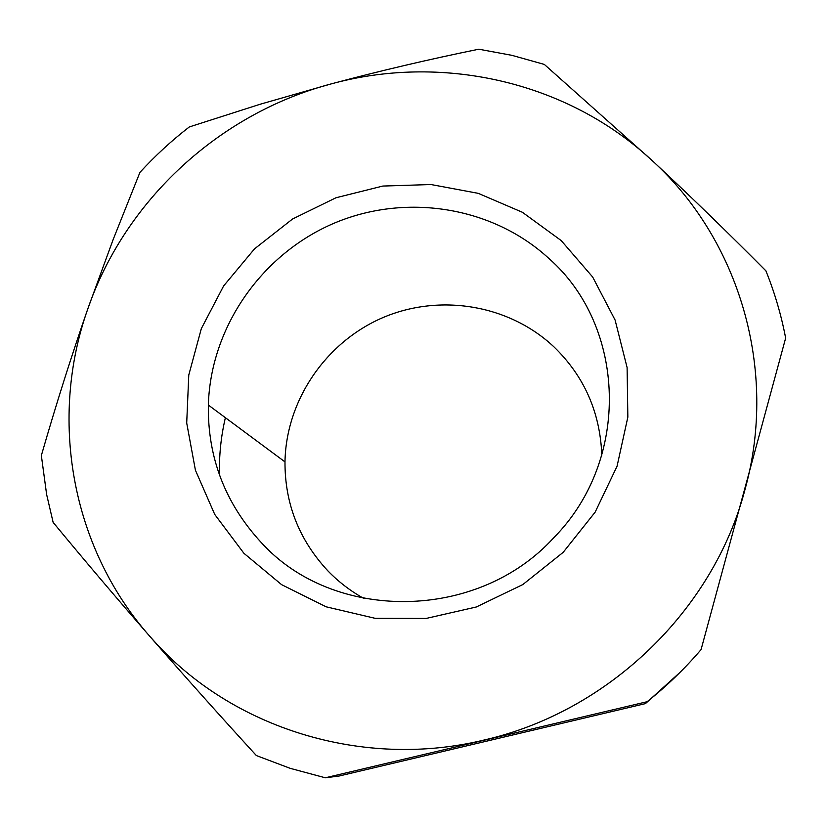 <?xml version="1.0" encoding="UTF-8"?>
<svg xmlns="http://www.w3.org/2000/svg" width="827" height="827" viewBox="0 0 827 827"><rect width="100%" height="100%" fill="white"/><g stroke="black" fill="none" stroke-linecap="round" stroke-linejoin="round"><path stroke-width="1.24" d="M154.401 641.463L149.067 635.487C115.604 597.032 83.63 559.331 53.135 522.375L46.632 494.505L41.35 455.522C56.081 404.424 71.567 355.527 87.827 308.833L113.072 239.747L139.918 172.409C155.083 155.838 171.551 140.683 189.331 126.934L259.926 104.316L331.182 83.899C378.931 71.101 428.128 59.534 478.781 49.206L511.872 55.326L544.321 64.423L652.865 161.213C689.398 195.234 727.078 231.777 765.905 270.842C774.63 292.469 781.215 314.88 785.65 338.078L701.058 649.619C684.797 668.661 666.81 686.028 647.117 701.709L325.331 777.793L290.184 768.335L256.37 755.568C220.313 716.13 186.302 678.119 154.339 641.535L149.067 635.487C70.316 545.789 49.217 417.263 87.827 308.833C125.435 199.793 219.796 113.392 331.182 83.899C439.695 54.189 562.071 80.085 647.055 155.941L652.865 161.213C738.697 239.696 778.383 369.121 745.034 489.398C713.618 609.819 608.651 711.727 484.074 740.031C362.65 769.555 232.18 728.039 154.401 641.463M680.145 672.248L645.432 703.612L338.915 776.067L325.331 777.793M645.432 703.612L647.117 701.709M219.506 475.07C218.99 455.667 220.954 436.542 225.389 417.697M243.893 553.273L214.731 514.425L195.43 470.243L186.706 423L188.773 375.044L201.323 328.65L223.621 285.946L254.52 248.855L292.551 219.01L335.989 197.756L382.839 186.054L431.012 184.535L478.275 193.353L522.385 212.27L561.192 240.564L592.68 277.035L615.092 320.039L627.104 367.529L627.848 417.118L617.066 466.211L595.161 512.13L563.187 552.333L522.819 584.565L476.28 606.997L426.132 618.441L375.158 618.327L326.127 606.811L281.614 584.668L243.893 553.273M261.094 542.367C225.151 503.271 207.577 457.507 208.352 405.065C210.575 327.513 261.146 254.871 332.785 223.776C404.444 192.763 491.848 205.882 548.983 258.551C625.956 326.107 631.239 459.44 553.759 537.757C477.179 621.883 333.095 622.224 261.094 542.367M601.818 455.16C600.133 412.228 584.151 376.109 553.873 346.802C508.822 304.46 439.447 293.275 382.622 317.723C325.817 342.213 286.08 400.216 284.984 461.89C284.829 503.591 299.095 539.886 327.781 570.764C338.398 581.753 350.462 591.005 363.952 598.521M284.984 461.89L208.352 405.065"/></g></svg>
